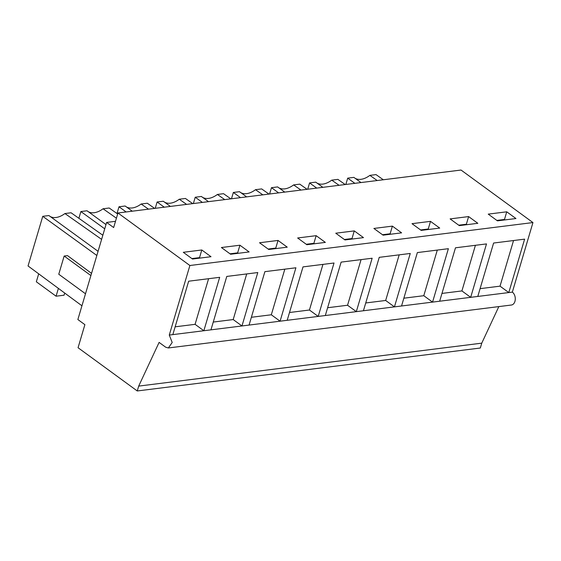 <?xml version="1.0" encoding="UTF-8"?>
<svg xmlns="http://www.w3.org/2000/svg" width="561" height="561" viewBox="0 0 561 561"><rect width="100%" height="100%" fill="white"/><g stroke="black" fill="none" stroke-linecap="round" stroke-linejoin="round"><path stroke-width="0.84" d="M117.964 212.984L113.652 227.549L106.632 222.422L77.867 319.539L84.886 324.665L78.056 347.729L137.256 390.961L138.693 386.101L159.107 342.399L165.684 347.203L168.342 347.967L511.401 305.023A6.893 4.698 82.9 0 0 515.264 299.553A6.893 4.698 82.9 0 0 512.347 292.12L532.95 222.563L461.03 170.039L117.964 212.984L189.884 265.507L169.282 335.064L172.199 342.49L168.342 347.967M137.256 390.961L480.321 348.016L481.759 343.157L498.834 306.601M115.496 221.315L106.632 222.422M532.95 222.563L189.884 265.507M515.952 218.538L506.744 211.813L488.238 214.127L497.446 220.852L515.952 218.538M325.359 242.394L316.152 235.669L297.646 237.983L306.853 244.715L325.359 242.394M259.526 242.759L268.733 249.484L287.246 247.17L278.032 240.438L259.526 242.759M421.206 230.396L439.719 228.082L430.504 221.357L411.998 223.671L421.206 230.396M459.326 225.627L477.832 223.306L468.624 216.581L450.118 218.902L459.326 225.627M354.272 230.901L335.766 233.215L344.973 239.94L363.479 237.626L354.272 230.901L352.006 238.544L344.37 239.498M383.093 235.171L401.599 232.85L392.391 226.125L373.878 228.446L383.093 235.171M221.406 247.527L230.62 254.252L249.126 251.938L239.919 245.213L221.406 247.527M183.293 252.303L192.5 259.028L211.006 256.707L201.799 249.982L183.293 252.303M512.347 292.12L508.792 292.562L524.619 239.147L493.603 243.032L477.783 296.446L470.679 297.337L486.499 243.916L455.483 247.801L439.663 301.215L432.559 302.106L448.379 248.691L417.363 252.576L401.543 305.99L398.135 306.418L394.439 306.874L410.259 253.46L379.25 257.345L363.423 310.759L356.319 311.65L372.146 258.235L341.13 262.113L325.31 315.534L318.206 316.418L334.026 263.004L303.01 266.889L287.19 320.303L280.086 321.194L295.906 267.779L264.89 271.657L249.07 325.071L241.966 325.962L257.787 272.548L226.777 276.433L210.95 329.847L203.846 330.738L219.674 277.323L188.657 281.201L172.837 334.615L169.282 335.064M481.759 343.157L138.693 386.101M377.202 180.53L369.867 175.369L376.017 174.604L383.317 179.765M369.867 175.369A19.88 12.237 -53.9 0 1 355.113 178.293M354.861 183.328L347.701 178.146L353.851 177.374L360.975 182.563M101.618 239.372L64.922 213.545L71.072 212.773L102.838 235.248M64.922 213.545A19.88 12.237 -53.9 0 1 49.501 216.034M96.843 255.479L42.755 216.322L48.905 215.55L98.077 251.321M91.541 273.375L67.509 255.62L64.157 256.04L90.896 275.563M81.941 305.787L28.05 265.97L42.755 216.322M85.503 293.775L58.765 274.245L64.157 256.04M345.835 184.457L347.701 178.146M316.993 183.061A19.88 12.237 -53.9 0 0 331.747 180.144L337.897 179.373L345.197 184.541M316.741 188.103L309.581 182.921L307.716 189.232M278.873 187.837A19.88 12.237 -53.9 0 0 293.627 184.913L299.777 184.148L307.084 189.309M278.628 192.872L271.468 187.69L269.596 194.001M240.094 192.178A19.88 12.237 -53.9 0 0 255.514 189.688L261.664 188.917L268.964 194.085M240.508 197.647L233.348 192.458L231.476 198.776M201.974 196.946A19.88 12.237 -53.9 0 0 217.395 194.457L223.544 193.685L230.844 198.853M202.388 202.416L195.228 197.234L193.363 203.545M164.52 202.149A19.88 12.237 -53.9 0 0 179.275 199.232L185.425 198.461L192.725 203.622M164.268 207.184L157.108 202.002L155.243 208.32M126.4 206.925A19.88 12.237 -53.9 0 0 141.155 204.001L147.305 203.229L154.612 208.397M126.148 211.96L118.995 206.778L116.997 213.524M87.621 211.266A19.88 12.237 -53.9 0 0 103.042 208.776L109.192 208.005L117.663 214M104.739 228.825L80.875 211.546L78.877 218.299M506.744 211.813L504.479 219.456L505.082 219.898M504.479 219.456L496.843 220.417M316.152 235.669L313.887 243.32L314.49 243.755M313.887 243.32L306.25 244.273M278.032 240.438L275.767 248.088L268.137 249.042M275.767 248.088L276.37 248.53M430.504 221.357L428.239 229L420.61 229.961M428.239 229L428.842 229.442M468.624 216.581L466.359 224.232L458.723 225.185M466.359 224.232L466.962 224.666M352.006 238.544L352.61 238.986M392.391 226.125L390.126 233.776L382.49 234.729M390.126 233.776L390.722 234.21M239.919 245.213L237.654 252.857L230.017 253.817M237.654 252.857L238.25 253.299M201.799 249.982L199.534 257.632L191.897 258.586M199.534 257.632L200.137 258.074M210.95 329.847L241.966 325.962L233.194 319.56L246.714 273.936M249.07 325.071L280.086 321.194L271.314 314.784L284.827 269.161M287.19 320.303L318.206 316.418L309.434 310.016L322.947 264.392M325.31 315.534L356.319 311.65L347.554 305.247L361.067 259.624M363.423 310.759L394.439 306.874L385.666 300.472L399.187 254.848M401.543 305.99L432.559 302.106L423.786 295.703L437.3 250.08M439.663 301.215L470.679 297.337L461.906 290.928L475.419 245.304M477.783 296.446L508.792 292.562L500.026 286.159L513.539 240.536M172.837 334.615L203.846 330.738L195.081 324.328L208.594 278.705M480.09 288.656L500.026 286.159M441.97 293.424L461.906 290.928M403.85 298.2L423.786 295.703M365.73 302.968L385.666 300.472M327.617 307.737L347.554 305.247M289.497 312.512L309.434 310.016M251.377 317.281L271.314 314.784M213.257 322.056L233.194 319.56M175.144 326.825L195.081 324.328M105.994 224.589L87.025 210.775L80.875 211.546M132.263 211.195L125.145 206.006L118.995 206.778M170.383 206.42L163.258 201.231L157.108 202.002M208.503 201.651L201.378 196.462L195.228 197.234M246.623 196.876L239.498 191.694L233.348 192.458M284.736 192.107L277.618 186.918L271.468 187.69M322.856 187.339L315.731 182.15L309.581 182.921M64.711 293.059L64.08 295.198L56.072 296.201L58.393 288.389M56.072 296.201L36.339 281.79L38.695 273.838M331.747 180.144L339.082 185.305M293.627 184.913L300.969 190.074M255.514 189.688L262.85 194.849M217.395 194.457L224.73 199.618M179.275 199.232L186.61 204.393M141.155 204.001L148.497 209.162M103.042 208.776L116.422 218.187"/></g></svg>
